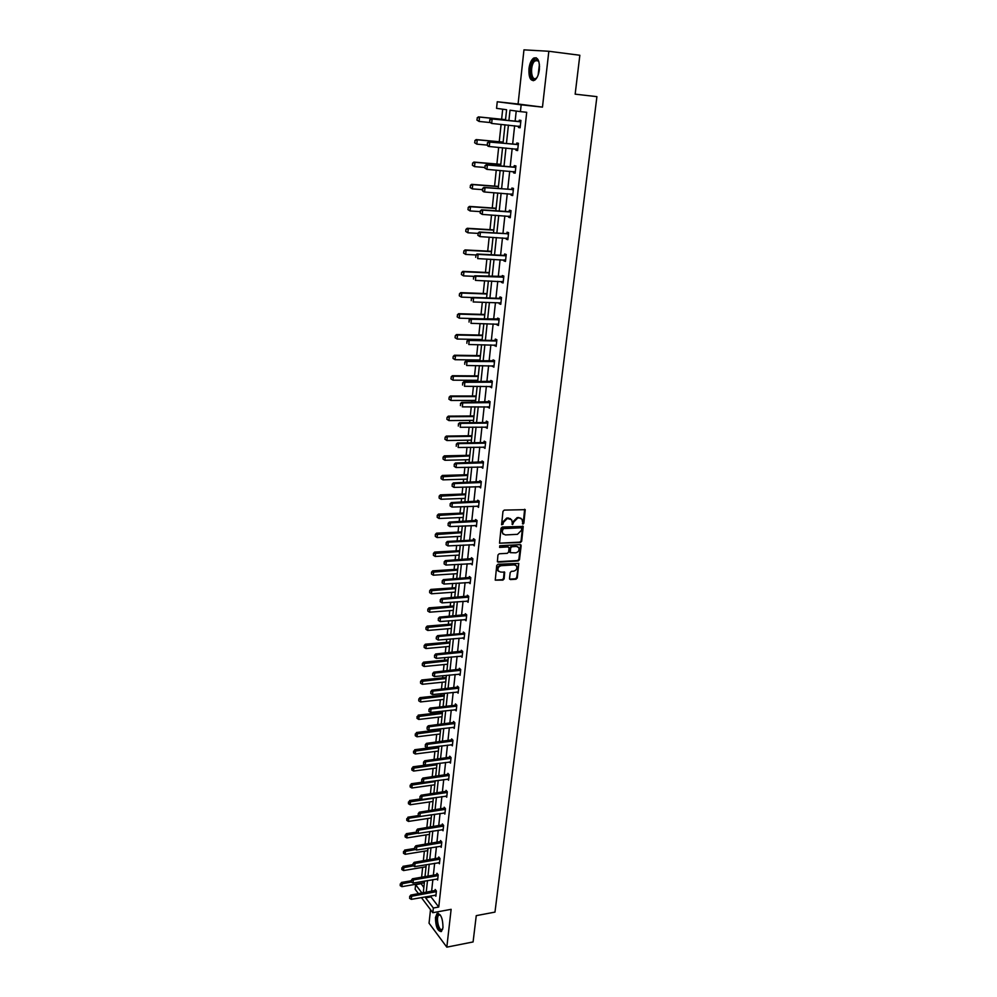 <?xml version="1.0" encoding="UTF-8"?>
<svg xmlns="http://www.w3.org/2000/svg" width="997" height="997" viewBox="0 0 997 997"><rect width="100%" height="100%" fill="white"/><g stroke="black" fill="none" stroke-linecap="round" stroke-linejoin="round"><path stroke-width="1.5" d="M522.989 524.073L523.861 523.201L525.245 509.666L504.245 510.103L502.974 511.361L501.591 524.758L503.061 524.185L503.261 522.515L507.311 518.477L511.66 519.761L512.62 524.572L513.704 522.029L517.73 518.004L519.412 517.929L522.029 519.263L522.989 524.073M522.391 523.674L523.263 522.802L524.634 509.268M501.591 524.659L502.675 522.116L503.261 522.515M512.034 524.173L513.106 521.63L513.704 522.029M435.465 917.552L437.01 913.588C440.811 913.588 442.805 918.237 442.992 927.546L441.459 931.472C437.646 931.435 435.652 926.799 435.465 917.552M528.958 68.743C529.644 63.571 531.189 60.032 533.569 58.138C537.769 56.742 539.713 60.555 539.377 69.591C538.667 74.763 537.134 78.277 534.778 80.146C530.566 81.53 528.634 77.741 528.958 68.743M430.517 909.663L429.046 923.197L446.818 947.15L473.089 941.941L476.254 915.645L494.973 912.105L596.916 96.647L575.157 94.167L579.843 55.259L548.836 51.271L523.961 49.85L518.079 104L497.241 101.756L521.169 104.835L520.422 111.627L510.015 110.206L508.894 120.625M509.504 578.497L510.464 579.593L516.022 579.22L517.269 577.973L518.789 563.43L497.989 564.252L496.73 565.511L495.247 580.142L502.887 580.117L504.133 578.858L504.694 572.241L500.494 572.029L498.226 570.882C497.453 568.24 498.45 566.52 501.229 565.698L514.377 564.875L516.596 565.984C517.393 568.614 516.396 570.346 513.629 571.181L511.449 571.318L510.202 572.565L509.504 578.497M518.079 104L542.468 107.128L548.836 51.271M542.468 107.128L521.169 104.835M431.115 895.817L431.003 896.901L438.755 907.021L526.715 112.287L520.422 111.627M438.755 907.021L433.346 908.018L432.823 912.716L421.382 897.562M446.818 947.15L451.13 909.326L432.823 912.716M520.434 542.53L521.68 541.271L523.238 526.453L502.289 527.014L501.03 528.273L499.522 543.178L520.434 542.53L519.836 542.119L521.095 540.86L522.64 526.055L523.238 526.453M497.653 561.747L517.63 560.526L518.876 559.28L520.559 545.322L521.144 545.733L519.462 559.703L518.216 560.95L498.226 562.171M508.37 546.954L507.51 546.518L509.081 548.063L508.607 552.051L507.348 553.31L499.198 553.784L497.939 555.042L497.378 561.747M508.096 546.929L499.597 547.403L499.796 545.733L520.185 544.611L521.144 545.733M502.687 109.196L501.628 119.241M501.092 124.376L499.26 141.748M498.662 147.369L496.905 164.031M496.257 170.138L494.574 186.115M493.876 192.683L492.256 207.987M491.521 215.016L489.976 229.646M489.178 237.149L487.707 251.119M486.872 259.058L485.464 272.393M484.579 280.768L483.233 293.467M482.311 302.265L481.028 314.354M480.055 323.564L478.847 335.054M478.386 339.466L478.311 340.164M477.837 344.675L476.678 355.555M476.217 359.979L476.105 361.076M475.619 365.587L474.535 375.881M474.074 380.293L473.911 381.789M473.438 386.3L472.416 396.021M471.942 400.433L471.743 402.314M471.269 406.826L470.31 415.986M469.836 420.398L469.599 422.666M469.126 427.177L468.216 435.764M467.755 440.188L467.468 442.818M466.995 447.329L466.147 455.38M465.674 459.791L465.362 462.795M464.889 467.306L464.091 474.821M463.63 479.233L463.269 482.598M462.795 487.097L462.06 494.088M461.599 498.488L461.2 502.214M460.726 506.725L460.041 513.181M459.58 517.593L459.143 521.655M458.67 526.167L458.047 532.111M457.573 536.523L457.112 540.935M456.638 545.434L456.065 550.88M455.604 555.292L455.093 560.04M454.62 564.539L454.096 569.486M453.635 573.898L453.099 578.97M452.626 583.469L452.152 587.943M451.691 592.343L451.118 597.739M450.644 602.238L450.22 606.226M449.759 610.625L449.149 616.345M448.675 620.844L448.301 624.371M447.84 628.758L447.204 634.79M446.731 639.289L446.407 642.342M445.946 646.741L445.273 653.085M444.799 657.571L444.525 660.176M444.064 664.575L443.366 671.205M442.892 675.692L442.656 677.86M442.194 682.247L441.459 689.189M440.986 693.663L440.811 695.395M440.35 699.782L439.577 707.01M439.104 711.484L438.967 712.78M438.506 717.167L437.72 724.669M437.247 729.156L437.147 730.016M436.686 734.403L435.863 742.192M434.879 751.501L434.031 759.564M433.097 768.45L432.212 776.8M431.315 785.275L430.405 793.886M429.557 801.949L428.623 810.823M427.813 818.5L426.853 827.622M426.08 834.913L425.083 844.285M424.361 851.189L423.339 860.81M422.653 867.34L421.619 877.21M420.971 883.354L423.837 887.554M505.479 120.276L506.601 109.732L496.556 108.349L497.241 101.756M418.491 893.711L415.138 889.274L415.612 884.663L422.018 893.088M420.921 883.741L415.612 884.663M423.276 892.863L424.523 881.061M424.996 876.625L426.267 864.698M426.741 860.249L428.025 848.185M428.498 843.736L429.794 831.548M430.268 827.099L431.576 814.773L408.807 818.225L408.483 821.416L431.24 817.976M432.062 810.312L433.383 797.849M433.857 793.388L435.203 780.788M435.677 776.327L437.022 763.577M437.509 759.116L438.879 746.23M439.353 741.768L440.736 728.732M441.21 724.258L442.618 711.085M443.092 706.611L444.512 693.289M444.986 688.815L446.419 675.343M446.893 670.856L448.338 657.235M448.824 652.748L450.283 638.977M450.769 634.491L452.252 620.558M452.725 616.059L454.221 601.976M454.707 597.477L456.215 583.233M456.701 578.734L458.234 564.314M458.707 559.816L460.265 545.234M460.739 540.748L462.309 525.992M462.782 521.493L464.378 506.576M464.851 502.077L466.459 486.985M466.932 482.473L468.565 467.207M469.039 462.708L470.684 447.267M471.17 442.755L472.827 427.127M473.301 422.628L474.983 406.813M475.469 402.314L477.164 386.313M477.65 381.814L479.37 365.625M479.856 361.113L481.588 344.75M482.074 340.239L483.832 323.664M484.318 319.165L486.1 302.39M486.573 297.891L488.38 280.917M488.866 276.418L490.686 259.245M491.172 254.746L493.017 237.361M493.503 232.862L495.372 215.277M495.845 210.766L497.74 192.969M498.226 188.47L500.133 170.462M500.619 165.951L502.55 147.73M503.036 143.219L504.993 124.775M425.756 896.777L425.632 897.861L433.346 908.018M508.42 125.111L506.439 143.543M505.965 148.03L504.008 166.237M503.535 170.736L501.603 188.732M501.117 193.231L499.223 211.003M498.737 215.502L496.855 233.061M496.369 237.56L494.512 254.908M494.026 259.407L492.194 276.555M491.708 281.067L489.901 298.003M489.415 302.502L487.62 319.252M487.134 323.751L485.365 340.301M484.878 344.8L483.134 361.163M482.648 365.662L480.915 381.826M480.429 386.325L478.722 402.302M478.236 406.801L476.554 422.591M476.068 427.09L474.398 442.705M473.911 447.204L472.266 462.633M471.78 467.132L470.148 482.374M469.662 486.872L468.054 501.952M467.568 506.451L465.973 521.344M465.487 525.843L463.917 540.573M463.431 545.072L461.873 559.629M461.387 564.128L459.841 578.522M459.368 583.008L457.835 597.253M457.361 601.739L455.853 615.81M455.367 620.296L453.884 634.217M453.398 638.703L451.928 652.462M451.442 656.948L449.983 670.557M449.51 675.031L448.064 688.491M447.591 692.965L446.158 706.275M445.684 710.736L444.276 723.897M443.79 728.371L442.394 741.382M441.92 745.856L440.537 758.717M440.063 763.179L438.705 775.915M438.219 780.377L436.873 792.964M436.399 797.413L435.066 809.863M434.58 814.325L433.271 826.638M432.785 831.087L431.489 843.263M431.003 847.712L429.719 859.763M429.246 864.2L427.962 876.114M427.489 880.55L426.23 892.34M431.003 896.901L425.632 897.861M516.222 111.053L515.125 121.248M514.639 125.734L512.645 144.116M512.159 148.603L510.19 166.761M509.704 171.247L507.76 189.193M507.261 193.68L505.342 211.414M504.856 215.9L502.962 233.423M502.476 237.909L500.594 255.22M500.108 259.719L498.251 276.83M497.765 281.316L495.933 298.215M495.447 302.714L493.627 319.414M493.141 323.913L491.347 340.426M490.86 344.912L489.091 361.238M488.605 365.725L486.86 381.851M486.374 386.35L484.642 402.29M484.156 406.776L482.448 422.541M481.962 427.028L480.267 442.606M479.781 447.092L478.111 462.483M477.625 466.97L475.98 482.199M475.494 486.686L473.862 501.728M473.376 506.214L471.755 521.082M471.269 525.569L469.674 540.274M469.188 544.761L467.618 559.292M467.132 563.779L465.574 578.148M465.088 582.622L463.543 596.842M463.057 601.316L461.536 615.361M461.05 619.835L459.542 633.731M459.056 638.205L457.573 651.938M457.087 656.412L455.604 669.996M455.131 674.471L453.672 687.893M453.186 692.367L451.741 705.639M451.255 710.113L449.834 723.249M449.348 727.71L447.94 740.696M447.454 745.158L446.07 757.994M445.584 762.456L444.201 775.155M443.727 779.617L442.356 792.179M441.883 796.628L440.524 809.053M440.051 813.502L438.717 825.79M438.231 830.239L436.91 842.39M436.437 846.827L435.128 858.853M434.642 863.29L433.359 875.192M432.872 879.616L431.601 891.393M435.066 890.72L435.203 889.486L436.424 891.069L435.863 896.228L435.004 895.119M411.462 880.476L411.3 882.046L411.462 880.476L413.331 879.915L412.471 878.781L436.462 874.656L436.973 873.297L438.206 874.855L437.633 880.064L436.748 878.955M438.618 858.218L438.755 856.984L440.001 858.517L439.415 863.763L438.518 862.642M440.412 841.78L440.549 840.533L441.796 842.041L441.222 847.338L440.288 846.204M442.232 825.192L442.356 823.946L443.628 825.429L443.042 830.775L442.082 829.629M444.051 808.467L444.188 807.221L445.46 808.679L444.874 814.063L443.889 812.929M445.896 791.618L446.033 790.359L447.317 791.792L446.718 797.226L445.696 796.08M447.753 774.619L447.89 773.36L449.173 774.769L448.575 780.24L447.528 779.081M449.622 757.471L449.772 756.212L451.055 757.595L450.457 763.116L449.373 761.957M451.516 740.185L451.653 738.927L452.962 740.285L452.351 745.843L451.23 744.672M453.423 722.763L453.56 721.492L454.869 722.825L454.258 728.433L453.112 727.262M429.071 709.64L428.897 711.36L429.071 709.64L431.028 709.017L430.106 708.069L454.956 705.29L455.479 703.907L456.8 705.215L456.19 710.873L454.993 709.69M457.287 687.456L457.424 686.173L458.757 687.456L458.122 693.164L456.888 691.968M459.231 669.573L459.38 668.289L460.714 669.535L460.091 675.293L458.807 674.097M461.212 651.539L461.349 650.256L462.695 651.477L462.06 657.285L460.726 656.076M463.63 637.831L462.695 637.881L464.054 639.114L464.702 633.257L463.331 632.061L463.194 633.357L464.303 632.908M465.2 614.999L465.337 613.716L466.708 614.875L466.06 620.782L464.702 619.548M467.219 596.505L467.369 595.209L468.74 596.331L468.092 602.3L466.721 601.041M469.263 577.836L469.4 576.528L470.796 577.637L470.135 583.644L468.764 582.373M471.319 559.005L471.469 557.697L472.865 558.769L472.204 564.838L470.821 563.554M446.27 542.891L446.07 544.748L446.27 542.891L448.301 542.206L447.317 541.446L473.002 540.1L473.538 538.704L474.946 539.738L474.285 545.858L472.902 544.561M475.494 520.845L475.631 519.524L477.052 520.534L476.379 526.703L474.996 525.394M477.6 501.516L477.75 500.195L479.183 501.167L478.498 507.386L477.102 506.065M479.731 482L479.881 480.679L481.327 481.613L480.629 487.907L479.245 486.561M481.887 462.321L482.037 461L483.483 461.898L482.785 468.241L481.389 466.883M456.427 444.35L456.227 446.295L456.427 444.35L458.52 443.628L457.486 442.992L483.657 442.543L484.206 441.135L485.664 441.995L484.966 448.401L483.557 447.017M458.52 424.111L458.308 426.055L458.52 424.111L460.614 423.364L459.58 422.765L485.851 422.504L486.399 421.095L487.869 421.918L487.159 428.374L485.751 426.978M488.455 402.202L488.605 400.869L490.088 401.654L489.377 408.172L487.957 406.764M490.686 381.801L490.836 380.455L492.331 381.215L491.608 387.783L490.188 386.362M492.942 361.201L493.091 359.855L494.599 360.578L493.864 367.208L492.443 365.774M467.057 341.223L466.845 343.255L467.057 341.223L469.201 340.451L468.141 339.952L494.799 340.488L495.359 339.067L496.88 339.753L496.145 346.445L494.711 344.987M497.503 319.451L497.653 318.093L499.185 318.728L498.438 325.496L496.917 324.835L497.005 324.013M471.456 298.614L471.245 300.683L471.456 298.614L473.612 297.816L472.541 297.393L499.41 298.34L499.971 296.919L501.516 297.517L500.768 304.334L499.223 303.724L499.323 302.839M502.152 276.917L502.301 275.546L503.859 276.107L503.099 282.986L501.553 282.425L501.653 281.478M475.93 255.195L475.719 257.301L475.93 255.195L478.111 254.385L477.015 254.011L504.096 255.406L504.656 253.973L506.227 254.497L505.467 261.438L503.909 260.915L504.008 259.905M506.887 233.572L507.037 232.201L508.62 232.675L507.847 239.691L506.277 239.205L506.389 238.133M480.492 210.953L480.267 213.096L480.492 210.953L482.698 210.118L481.588 209.806L508.869 211.651L509.442 210.217L511.037 210.654L510.265 217.732L508.669 217.284L508.794 216.162M511.723 189.418L511.872 188.034L513.48 188.408L512.695 195.562L511.087 195.163L511.224 193.979M485.14 165.838L484.916 168.032L485.14 165.838L487.371 164.991L486.237 164.742L513.742 167.06L514.315 165.627L515.935 165.963L515.15 173.179L513.53 172.83L513.667 171.571M516.633 144.403L516.795 143.007L518.428 143.294L517.617 150.584L515.997 150.285L516.134 148.964M519.138 121.572L519.287 120.176L520.933 120.413L520.122 127.778L518.49 127.516L518.639 126.133M518.49 127.516L520.135 127.678M515.997 150.285L517.642 150.435M513.53 172.83L515.162 172.967M511.087 195.163L512.72 195.287M508.669 217.284L510.302 217.396M506.277 239.205L507.897 239.292M503.909 260.915L505.516 260.99M501.553 282.425L503.161 282.487M499.223 303.724L500.818 303.786M496.917 324.835L498.512 324.885M494.624 345.76L496.219 345.785M492.368 366.485L493.951 366.497M490.125 387.023L491.695 387.023M487.894 407.362L489.465 407.362M485.689 427.539L487.259 427.514M483.508 447.516L485.065 447.491M481.339 467.319L482.897 467.281M479.196 486.947L480.741 486.897M477.065 506.414L478.61 506.351M474.958 525.693L476.504 525.618M472.877 544.811L474.398 544.723M470.796 563.754L445.933 565.062L446.32 561.398L472.777 559.604M468.752 582.535L470.11 582.447M466.708 601.154L467.942 601.066M464.702 619.611L465.786 619.523M520.883 518.228L519.412 517.929M513.106 521.63L517.131 517.617L518.814 517.543M510.514 518.714L508.993 518.403M502.675 522.116L506.725 518.079L508.408 518.004M499.522 543.178L519.836 542.119M521.668 528.584L520.995 527.774L503.335 528.647L502.251 531.276L502.712 533.569L505.392 534.94L517.455 534.33L521.468 530.317L521.668 528.584M503.236 534.205L501.665 530.865L502.75 528.236L520.397 527.376M507.51 546.518L499.597 547.403M515.761 552.824C518.565 551.989 519.549 550.232 518.727 547.577L516.521 546.468L511.885 546.717L510.638 547.976L510.302 552.662L515.761 552.824M517.767 546.705L516.521 546.468M509.716 552.238L510.053 547.552L511.299 546.306L515.935 546.044M520.559 545.322L520.422 544.624L521.007 545.023M515.673 565.137L514.377 564.875M498.562 571.318L497.653 570.446C496.867 567.816 497.864 566.084 500.644 565.262L513.791 564.452M495.235 580.104L502.301 579.668L503.547 578.422L504.133 571.829M509.604 579.145L515.437 578.783L516.683 577.537L518.789 563.43M505.541 119.64L478.423 116.886L479.532 117.06L479.096 121.447L489.876 122.519M477.102 120.114L479.096 121.447L476.927 120.089L477.326 117.92L476.927 120.089M505.541 119.69L479.532 117.06L477.326 117.92M477.139 117.895L478.423 116.886M489.888 119.852L489.652 122.083L489.888 119.852L492.132 118.979L490.985 118.805L518.702 121.609L520.858 121.111M520.26 126.544L491.671 123.441L492.132 118.979L520.795 121.622M489.652 122.083L491.671 123.441L489.465 122.058M520.222 126.931L518.59 126.121L519.773 126.307M490.985 118.805L489.689 119.827M503.149 142.11L476.142 139.592L477.239 139.792L476.803 144.141L487.097 145.088M474.821 142.82L476.803 144.141L474.647 142.783L475.046 140.639L474.647 142.783M503.149 142.21L477.239 139.792L475.046 140.639M474.859 140.614L476.142 139.592M500.781 164.355L473.874 162.075L474.971 162.312L474.535 166.624L484.779 167.471M472.566 165.303L474.535 166.624L472.391 165.265L472.603 163.109L472.391 165.265M500.768 164.505L474.971 162.312L472.79 163.159M472.603 163.109L473.874 162.075M487.508 142.957L487.271 145.176L487.508 142.957L489.739 142.097L488.605 141.886L516.209 144.44L518.353 143.942M517.755 149.363L489.29 146.522L489.739 142.097L518.29 144.49M487.271 145.176L489.29 146.522L488.144 146.297L487.084 145.138M517.717 149.7L516.209 148.964M488.605 141.886L487.309 142.932M515.275 171.958L486.922 169.365L487.371 164.991L514.901 167.309L514.128 167.022L515.873 166.549M484.916 168.032L486.922 169.365L484.729 167.995M515.25 172.244L513.866 171.596M486.237 164.742L484.953 165.801M537.184 77.18L536.411 78.152C530.753 84.483 528.086 66.076 533.831 60.443L537.096 59.508L539.003 62.088M538.766 61.527L537.57 60.306L534.542 61.178C529.631 65.927 531.227 82.016 536.249 78.152L536.822 77.679M536.224 57.764L533.644 59.135C528.759 63.845 528.647 79.959 533.482 80.695M442.718 929.129L441.035 930.388C436.973 930.251 434.954 913.551 439.079 914.336L440.35 915.047M440.387 915.109L438.817 915.109C435.951 916.916 438.281 929.665 441.484 929.69L442.73 929.054M438.219 913.264L437.87 913.489C434.331 915.732 437.197 931.522 441.173 931.584M498.438 186.402L471.631 184.345L472.728 184.619L472.291 188.882L482.498 189.654M470.335 187.586L472.291 188.882L470.148 187.536L470.547 185.454L470.148 187.536M498.425 186.589L472.728 184.619L470.547 185.454M470.36 185.405L471.631 184.345M482.81 188.508L482.585 190.676L482.81 188.508L485.028 187.66L483.906 187.386L511.299 189.467L513.418 188.931M512.819 194.34L484.579 191.997L485.028 187.66L513.343 189.555M482.585 190.676L484.579 191.997L483.458 191.711L482.398 190.626M512.794 194.577L511.536 194.004M483.906 187.386L482.623 188.458M496.12 208.248L469.413 206.416L470.497 206.715L470.073 210.94L480.23 211.626M468.116 209.644L470.073 210.94L467.942 209.594L468.328 207.538L467.942 209.594M496.095 208.473L470.497 206.715L468.328 207.538M468.154 207.488L469.413 206.416M510.389 216.511L482.249 214.405L482.698 210.118L510.015 211.962L509.255 211.613L510.987 211.115M480.267 213.096L482.249 214.405L480.08 213.046M510.377 216.71L509.23 216.187M481.588 209.806L480.305 210.903M493.814 229.883L467.219 228.276L468.291 228.6L467.867 232.787L477.987 233.385M465.923 231.503L467.867 232.787L465.736 231.454L465.948 229.36L465.736 231.454M493.789 230.145L468.291 228.6L466.135 229.41M465.948 229.36L467.219 228.276M478.199 233.186L477.987 235.304L478.199 233.186L480.392 232.351L479.295 232.014L506.476 233.634L508.582 233.086M507.984 238.482L479.956 236.613L480.392 232.351L508.495 233.784M477.987 235.304L479.956 236.613L477.8 235.255M507.972 238.619L506.937 238.171M479.295 232.014L478.012 233.124M491.533 251.319L465.038 249.923L466.098 250.284L465.686 254.434L475.943 254.958M463.742 253.163L465.686 254.434L463.568 253.101L463.954 251.094L463.568 253.101M491.496 251.63L466.098 250.284L463.954 251.094M463.779 251.032L465.038 249.923M505.604 260.229L477.675 258.597L478.111 254.385L505.217 255.78L504.47 255.357L506.189 254.846M505.591 260.329L504.681 259.943M477.015 254.011L475.743 255.132M489.278 272.567L462.882 271.383L463.929 271.77L463.518 275.882L474.173 276.343M461.586 274.611L463.518 275.882L461.412 274.549L461.623 272.493L461.412 274.549M489.24 272.904L463.929 271.77L461.798 272.567M461.623 272.493L462.882 271.383M473.687 277.016L473.463 279.098L473.687 277.016L475.856 276.206L474.771 275.795L503.821 276.406M503.236 281.79L475.419 280.381L475.856 276.206L503.747 277.178M503.236 281.839L502.438 281.515M474.771 275.795L473.5 276.942M487.035 293.617L460.739 292.632L461.785 293.056L461.374 297.118L472.391 297.517M459.455 295.872L461.374 297.118L459.281 295.797L459.492 293.766L459.281 295.797M486.997 293.99L461.785 293.056L459.654 293.841M459.492 293.766L460.739 292.632M500.27 302.901L473.189 301.954L473.612 297.816L500.519 298.776L499.784 298.29L501.479 297.767M472.541 297.393L471.269 298.539M484.816 314.466L458.62 313.694L459.654 314.142L459.256 318.18L484.343 318.878M457.336 316.934L459.256 318.18L457.174 316.859L457.548 314.915L457.174 316.859M484.766 314.878L459.654 314.142L457.548 314.915M457.374 314.84L458.62 313.694M469.251 320.025L469.039 322.068L469.251 320.025L471.394 319.239L470.322 318.766L499.161 318.928M498.575 324.287L470.97 323.327L471.394 319.239L499.073 319.763M470.322 318.766L469.064 319.95M482.61 335.129L456.514 334.556L457.548 335.042L457.149 339.03L482.149 339.541M455.243 337.796L457.149 339.03L455.068 337.721L455.28 335.727L455.068 337.721M482.573 335.578L457.548 335.042L455.442 335.802M455.28 335.727L456.514 334.556M496.282 345.249L468.777 344.501L469.201 340.451L495.895 340.986L495.173 340.438L496.867 339.89M468.141 339.952L466.883 341.148M480.442 355.617L454.433 355.231L455.467 355.742L455.056 359.705L479.968 360.017M453.174 358.471L455.056 359.705L452.999 358.397L453.199 356.415L452.999 358.397M480.38 356.103L455.467 355.742L453.373 356.502M453.199 356.415L454.433 355.231M464.889 362.235L464.689 364.241L464.889 362.235L467.02 361.462L465.973 360.939L494.587 360.665M494.001 366.024L466.608 365.488L467.02 361.462L494.487 361.575M465.973 360.939L464.714 362.148M478.273 375.906L452.376 375.719L453.386 376.255L452.999 380.181L477.812 380.318M451.105 378.972L452.999 380.181L450.943 378.872L451.305 377.003L450.943 378.872M478.224 376.43L453.386 376.255L451.305 377.003M451.143 376.916L452.376 375.719M462.745 383.047L462.546 385.041L462.745 383.047L464.864 382.287L463.817 381.739L492.331 381.253M491.745 386.599L464.452 386.275L464.864 382.287L492.231 382.187M463.817 381.739L462.571 382.96M476.142 396.021L450.332 396.021L451.342 396.582L450.943 400.47L475.669 400.433M449.074 399.274L450.943 400.47L448.899 399.174L449.273 397.329L448.899 399.174M476.08 396.582L451.342 396.582L449.273 397.329M449.099 397.23L450.332 396.021M460.626 403.673L460.415 405.642L460.626 403.673L462.733 402.925L461.686 402.339L490.088 401.654M489.502 406.988L462.321 406.863L462.733 402.925L489.988 402.626M461.686 402.339L460.452 403.573M474.011 415.961L448.314 416.148L449.311 416.734L448.924 420.584L473.55 420.36M447.055 419.388L448.924 420.584L446.88 419.288L447.08 417.369L446.88 419.288M473.949 416.547L449.311 416.734L447.242 417.469M447.08 417.369L448.314 416.148M487.296 427.19L460.215 427.277L460.614 423.364L486.91 423.102L486.212 422.441L487.807 421.893M459.58 422.765L458.346 423.999M471.917 435.714L446.307 436.088L447.292 436.698L446.905 440.524L471.444 440.126M445.048 439.328L446.905 440.524L444.886 439.228L445.235 437.421L444.886 439.228M471.843 436.337L447.292 436.698L445.235 437.421M445.073 437.322L446.307 436.088M485.09 447.217L458.109 447.491L458.52 443.628L484.704 443.167L484.019 442.481L485.564 441.933M457.486 442.992L456.252 444.251M469.824 455.305L444.313 455.853L445.298 456.489L444.911 460.278L469.363 459.704M443.092 457.1L443.067 459.094L443.092 457.1L444.313 455.853M469.761 455.953L443.254 457.199M444.911 460.278L443.067 459.094M454.358 464.415L454.158 466.334L454.358 464.415L456.439 463.692L455.417 463.044L483.346 461.81M482.922 467.057L456.04 467.531L456.439 463.692L483.383 462.807M454.158 466.334L456.04 467.531M455.417 463.044L454.183 464.315M467.767 474.709L442.344 475.444L443.316 476.105L442.942 479.856L467.294 479.121M441.123 476.703L441.098 478.685L441.123 476.703L442.344 475.444M467.693 475.395L441.285 476.803M442.942 479.856L441.098 478.685M452.302 484.305L452.115 486.212L452.302 484.305L454.383 483.582L453.373 482.909L481.14 481.501M480.766 486.723L453.984 487.396L454.383 483.582L481.227 482.523M452.115 486.212L453.984 487.396M453.373 482.909L452.14 484.193M465.711 493.951L440.387 494.861L441.359 495.546L440.986 499.26L465.25 498.363M439.166 496.12L439.141 498.101L439.166 496.12L440.387 494.861M465.636 494.674L439.328 496.244M440.986 499.26L439.141 498.101M450.27 504.008L450.083 505.89L450.27 504.008L452.339 503.298L451.329 502.588L478.959 501.017M478.622 506.214L451.94 507.074L452.339 503.298L479.083 502.052M450.083 505.89L451.94 507.074M451.329 502.588L450.108 503.896M463.692 513.031L438.456 514.103L439.415 514.813L439.041 518.49L463.219 517.431M437.234 515.387L437.209 517.343L437.234 515.387L438.456 514.103M463.605 513.779L437.396 515.499M439.041 518.49L437.209 517.343M448.264 523.537L448.064 525.407L448.264 523.537L450.308 522.839L449.323 522.104L476.803 520.359M476.504 525.544L449.921 526.578L450.308 522.839L476.965 521.406M448.064 525.407L449.921 526.578M449.323 522.104L448.102 523.413M461.673 531.937L436.536 533.171L437.484 533.906L437.122 537.557L461.212 536.336M435.328 534.467L435.303 536.423L435.328 534.467L436.536 533.171M461.599 532.71L435.477 534.591M437.122 537.557L435.303 536.423M474.41 544.686L447.927 545.907L448.301 542.206L474.011 540.848L473.363 540.025L474.672 539.527M446.07 544.748L447.927 545.907M447.317 541.446L446.108 542.767M459.679 550.68L434.63 552.089L435.577 552.837L435.215 556.463L459.218 555.08M433.421 553.397L433.396 555.329L433.421 553.397L434.63 552.089M459.592 551.491L433.583 553.522M435.215 556.463L433.396 555.329M444.288 562.084L444.101 563.916L444.288 562.084L446.32 561.398L445.335 560.613L472.553 558.532M444.101 563.916L445.933 565.062M445.335 560.613L444.126 561.947M457.698 569.262L432.748 570.832L433.683 571.605L433.321 575.207L457.237 573.661M431.539 572.153L431.514 574.073L431.539 572.153L432.748 570.832M457.611 570.097L431.701 572.278M433.321 575.207L431.514 574.073M442.332 581.089L442.145 582.909L442.332 581.089L444.35 580.416L443.378 579.618L470.459 577.375M470.26 582.485L443.977 584.055L444.35 580.416L470.709 578.459M442.145 582.909L443.977 584.055M443.378 579.618L442.17 580.964M455.741 587.694L430.866 589.414L431.813 590.212L431.452 593.776L455.28 592.093M429.67 590.747L429.645 592.654L429.67 590.747L430.866 589.414M455.654 588.554L429.832 590.872M431.452 593.776L429.645 592.654M440.387 599.945L440.2 601.739L440.387 599.945L442.394 599.272L441.434 598.449L468.391 596.044M468.216 601.141L442.02 602.886L442.394 599.272L468.652 597.141M440.2 601.739L442.02 602.886M441.434 598.449L440.225 599.808M453.797 605.964L429.022 607.834L429.944 608.668L429.595 612.195L453.336 610.351M427.825 609.179L427.8 611.086L427.825 609.179L429.022 607.834M453.71 606.849L427.975 609.317M429.595 612.195L427.8 611.086M438.456 618.626L438.269 620.408L438.456 618.626L440.462 617.966L439.503 617.118L466.334 614.551M466.185 619.623L440.088 621.542L440.462 617.966L466.621 615.672M438.269 620.408L440.088 621.542M439.503 617.118L438.294 618.489M451.878 624.072L427.177 626.104L428.099 626.951L427.75 630.453L451.404 628.459M425.993 627.449L425.968 629.344L425.993 627.449L427.177 626.104M451.778 624.994L426.143 627.599M427.75 630.453L425.968 629.344M463.779 634.316L462.807 633.456L437.583 635.625L438.543 636.497L464.614 634.042M462.807 633.456L464.141 634.229M436.362 638.915L436.387 636.996L436.212 638.778L438.169 640.037L464.178 637.955M436.549 637.145L438.543 636.497L438.169 640.037M437.583 635.625L436.387 636.996M449.959 642.031L425.358 644.212L426.28 645.084L425.918 648.548L449.497 646.417M424.174 645.57L424.149 647.452L424.174 645.57L425.358 644.212M449.859 642.978L424.323 645.72M425.918 648.548L424.149 647.452M434.655 655.503L434.468 657.26L434.655 655.503L436.636 654.855L435.689 653.97L462.284 651.103M462.184 656.138L436.275 658.369L436.636 654.855L462.608 652.25M434.468 657.26L436.275 658.369M435.689 653.97L434.493 655.353M448.064 659.84L423.551 662.17L424.46 663.055L424.111 666.495L447.603 664.226M422.367 663.541L422.342 665.41L422.367 663.541L423.551 662.17M447.965 660.812L422.516 663.69M424.111 666.495L422.342 665.41M432.773 673.71L432.598 675.443L432.773 673.71L434.754 673.062L433.82 672.152L460.29 669.137M460.215 674.146L434.393 676.552L434.754 673.062L460.639 670.296M432.598 675.443L434.393 676.552M433.82 672.152L432.623 673.548M446.182 677.499L421.756 679.979L422.666 680.889L422.317 684.291L445.721 681.886M420.572 681.362L420.56 683.219L420.572 681.362L421.756 679.979M446.083 678.496L420.722 681.512M422.317 684.291L420.56 683.219M430.916 691.756L430.741 693.476L430.916 691.756L432.885 691.12L431.95 690.186L458.308 687.02M458.246 692.018L432.524 694.573L432.885 691.12L458.67 688.192M430.741 693.476L432.524 694.573M431.95 690.186L430.766 691.594M444.326 695.009L419.986 697.638L420.884 698.561L420.535 701.938L443.852 699.396M418.802 699.022L418.777 700.866L418.802 699.022L419.986 697.638M444.213 696.043L418.952 699.171M420.535 701.938L418.777 700.866M456.314 709.727L430.679 712.444L431.028 709.017L455.916 706.225L455.305 705.191L456.352 704.754M428.897 711.36L430.679 712.444M430.106 708.069L428.922 709.478M442.481 712.381L418.217 715.136L419.114 716.083L418.777 719.435L442.007 716.756M417.045 716.544L417.02 718.376L418.217 715.136M442.369 713.428L417.195 716.693M418.777 719.435L417.02 718.376M427.239 727.386L427.065 729.081L427.239 727.386L429.196 726.763L428.274 725.791L454.408 722.339M454.383 727.299L428.847 730.153L429.196 726.763L454.794 723.535M427.065 729.081L428.847 730.153M428.274 725.791L427.09 727.212M440.649 729.605L416.472 732.496L417.357 733.468L417.02 736.795L440.175 733.979M415.3 733.904L415.288 735.736L416.472 732.496M440.524 730.676L415.45 734.066M417.02 736.795L415.288 735.736M425.432 744.971L425.258 746.653L425.432 744.971L427.377 744.36L426.454 743.363L452.476 739.774M452.476 744.709L427.028 747.725L427.377 744.36L452.887 740.983M425.258 746.653L427.028 747.725M426.454 743.363L425.283 744.796M438.83 746.678L414.74 749.719L415.624 750.704L415.288 753.994L438.356 751.053M413.568 751.14L413.556 752.947L414.74 749.719M438.705 747.787L413.718 751.302M415.288 753.994L413.556 752.947M423.638 762.406L423.463 764.076L423.638 762.406L425.569 761.808L424.66 760.786L450.569 757.072M450.582 761.982L425.221 765.135L425.569 761.808L450.98 758.293M423.463 764.076L425.221 765.135M424.66 760.786L423.476 762.244M437.022 763.627L413.02 766.793L413.892 767.79L413.568 771.067L436.561 767.989M411.861 768.213L411.836 770.02L413.02 766.793M436.91 764.749L411.998 768.388M413.568 771.067L411.836 770.02M421.843 779.704L421.681 781.349L421.843 779.704L423.775 779.106L422.878 778.071L448.675 774.208M448.7 779.118L423.426 782.408L423.775 779.106L449.099 775.442M421.681 781.349L423.426 782.408M422.878 778.071L421.694 779.529M422.94 782.122L411.312 783.729L412.185 784.739L411.861 787.991L434.767 784.789M410.153 785.162L410.141 786.945L411.312 783.729M435.116 781.573L410.303 785.324M411.861 787.991L410.141 786.945M420.086 796.852L419.911 798.485L420.086 796.852L421.993 796.254L421.095 795.207L446.793 791.219M446.843 796.105L421.656 799.544L421.993 796.254L447.242 792.465M419.911 798.485L421.656 799.544M421.095 795.207L419.936 796.678M420.647 798.933L409.63 800.516L410.49 801.551L410.166 804.766L432.997 801.451M408.471 801.962L408.446 803.744L409.63 800.516M433.334 798.261L408.608 802.136M410.166 804.766L408.446 803.744M418.329 813.851L418.154 815.484L418.329 813.851L420.236 813.265L419.351 812.194L444.936 808.081M444.986 812.941L419.899 816.518L420.236 813.265L445.385 809.34M418.154 815.484L419.899 816.518M419.351 812.194L418.179 813.677M406.801 818.624L406.776 820.394L407.947 817.179L408.807 818.225L406.938 818.799M418.379 815.608L407.947 817.179M408.483 821.416L406.776 820.394M416.584 830.713L416.422 832.333L416.584 830.713L418.491 830.14L417.606 829.055L443.092 824.806M443.154 829.654L418.154 833.367L418.491 830.14L443.553 826.077M416.422 832.333L418.154 833.367M417.606 829.055L416.447 830.538M416.272 832.146L406.29 833.691L407.137 834.763L406.826 837.929L429.495 834.377M405.143 835.15L405.118 836.919L406.29 833.691M417.743 833.118L405.281 835.336M406.826 837.929L405.118 836.919M414.864 847.438L414.702 849.045L414.864 847.438L416.758 846.864L415.874 845.768L441.26 841.393M441.347 846.216L416.422 850.067L416.758 846.864L441.733 842.677M414.702 849.045L416.422 850.067M415.874 845.768L414.715 847.251M414.59 848.484L404.645 850.08L405.48 851.176L405.168 854.304L427.763 850.64M403.486 851.55L403.473 853.295L404.645 850.08M415.55 849.544L403.635 851.737M405.168 854.304L403.473 853.295M413.157 864.025L412.995 865.608L413.157 864.025L415.039 863.464L414.166 862.343L439.44 857.844M439.54 862.654L414.702 866.63L415.039 863.464L439.926 859.14M412.995 865.608L414.702 866.63M414.166 862.343L413.007 863.838M412.92 864.686L403 866.331L403.847 867.44L403.536 870.555L426.055 866.767M401.853 867.814L401.841 869.558L403 866.331M413.381 865.845L402.003 868.001M403.536 870.555L401.841 869.558M437.758 878.955L413.007 883.068L413.331 879.915L437.347 875.777L436.798 874.556L437.646 874.157M411.3 882.046L413.007 883.068M412.471 878.781L411.312 880.289M411.263 880.762L401.38 882.457L402.215 883.579L401.903 886.669L424.348 882.769M400.246 883.94L400.221 885.672L401.38 882.457M411.275 882.021L400.383 884.127M401.903 886.669L400.221 885.672M409.779 896.789L409.617 898.347L409.779 896.789L411.636 896.241L410.776 895.082L435.863 890.346M435.976 895.119L411.312 899.356L411.636 896.241L436.362 891.667M409.617 898.347L411.312 899.356M410.776 895.082L409.63 896.602M520.272 121.759L519.088 121.584M519.886 121.784L518.702 121.609M517.767 144.627L516.596 144.415M517.381 144.652L516.209 144.44M517.281 149.139L516.558 149.002M514.901 167.309L513.742 167.06M538.131 75.049L539.414 64.394M539.527 66.151L538.654 73.379M512.832 189.704L511.673 189.43M512.446 189.742L511.299 189.467M510.015 211.962L508.869 211.651M507.984 233.934L506.85 233.585M507.61 233.971L506.476 233.634M505.217 255.78L504.096 255.406M503.236 277.328L502.114 276.929M502.862 277.378L501.74 276.979M500.519 298.776L499.41 298.34M498.562 319.925L497.466 319.464M498.188 319.975L497.092 319.514M495.895 340.986L494.799 340.488M493.989 361.737L492.904 361.226M493.615 361.799L492.53 361.275M491.733 382.362L490.649 381.814M491.359 382.412L490.287 381.876M489.49 402.788L488.418 402.215M489.128 402.85L488.056 402.277M486.91 423.102L485.851 422.504M484.704 443.167L483.657 442.543M482.897 462.982L481.85 462.334M482.536 463.057L481.489 462.409M480.741 482.698L479.694 482.012M480.38 482.76L479.333 482.087M478.597 502.226L477.563 501.528M478.236 502.301L477.202 501.591M476.479 521.581L475.457 520.858M476.117 521.655L475.095 520.933M474.011 540.848L473.002 540.1M472.291 559.791L471.282 559.018M471.93 559.865L470.933 559.093M470.223 578.646L469.226 577.849M469.874 578.721L468.877 577.924M468.179 597.328L467.182 596.518M467.83 597.415L466.833 596.592M466.147 615.859L465.163 615.024M465.798 615.947L464.814 615.099M462.147 652.437L461.175 651.552M461.798 652.524L460.826 651.639M460.165 670.483L459.193 669.585M459.816 670.582L458.857 669.672M458.209 688.391L457.249 687.469M457.86 688.478L456.9 687.556M455.916 706.225L454.956 705.29M454.333 723.735L453.386 722.775M453.984 723.822L453.037 722.862M452.414 741.182L451.479 740.21M452.077 741.282L451.143 740.297M450.519 758.493L449.597 757.483M450.183 758.58L449.248 757.583M448.638 775.654L447.715 774.632M448.301 775.741L447.379 774.731M446.781 792.665L445.858 791.63M446.444 792.765L445.522 791.73M444.936 809.539L444.014 808.492M444.587 809.639L443.677 808.592M443.092 826.276L442.194 825.204M442.755 826.376L441.858 825.304M441.285 842.876L440.375 841.792M440.948 842.976L440.038 841.892M439.478 859.339L438.58 858.243M439.141 859.451L438.244 858.342M437.347 875.777L436.462 874.656M435.913 891.866L435.028 890.732M435.577 891.979L434.692 890.844M437.01 913.588L437.97 913.402M537.57 60.306L537.096 59.508M538.467 60.929L535.289 60.53M439.951 914.897L438.817 915.109"/></g></svg>
